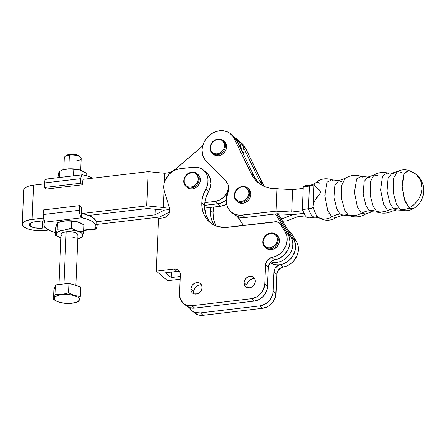 <?xml version="1.0" encoding="UTF-8"?>
<svg xmlns="http://www.w3.org/2000/svg" width="446" height="446" viewBox="0 0 446 446"><rect width="100%" height="100%" fill="white"/><g stroke="black" fill="none" stroke-linecap="round" stroke-linejoin="round"><path stroke-width="0.67" d="M378.108 175.707L373.899 175.016L370.381 181.773L370.18 195.32L373.252 206.442L376.614 211.32A21.146 18.007 -49.5 0 0 369.282 210.696A21.146 18.007 -49.5 0 0 361.377 213.305L365.709 213.952C360.624 217.063 355.256 217.67 349.608 215.786L348.031 214.833A17.857 15.209 -49.5 0 0 361.377 213.305A17.857 15.209 130.5 0 1 348.031 214.833L344.663 209.966L341.575 198.894L341.703 185.285L345.187 178.316L341.703 185.285L341.575 198.894L344.663 209.966L348.031 214.833A21.146 18.007 -49.5 0 0 340.136 214.024L336.825 209.023L334.054 197.5L335.035 185.001L338.782 180.608L335.035 185.001L334.054 197.5L336.825 209.023L340.136 214.024A21.146 18.007 130.5 0 1 348.031 214.833L349.608 215.786L342.846 215.044L340.136 214.024L342.846 215.044L336.212 217.492L331.757 216.907L327.687 210.434L324.777 195.521L327.108 182.085L331.763 179.771L333.273 180.708M341.491 181.628L338.782 180.608L345.187 178.316C350.244 175.166 355.607 174.509 361.271 176.348L356.672 178.829L354.442 192.259L357.358 206.938L361.377 213.305A21.146 18.007 130.5 0 1 369.282 210.696L365.943 205.662L363.155 194.06L364.142 181.472L367.917 177.051L364.142 181.472L363.155 194.06L365.943 205.662L369.282 210.696A21.146 18.007 130.5 0 1 376.614 211.32L378.297 212.307L372.009 211.727L369.282 210.696L372.009 211.727L365.709 213.952L361.377 213.305L357.358 206.938L354.442 192.259L356.672 178.829L361.271 176.348L362.882 177.313M401.45 172.357L397.297 171.532L393.55 178.227L393.21 192.293L396.382 204.034L399.906 209.168A21.146 18.007 -49.5 0 0 393.578 208.823L390.038 203.476L387.083 191.167L388.132 177.809L392.134 173.115L388.132 177.809L387.083 191.167L390.038 203.476L393.578 208.823A21.146 18.007 130.5 0 1 399.906 209.168L401.863 210.25L396.472 209.915L393.578 208.823L396.472 209.915L391.644 211.332L387.602 210.473L383.621 204.257L380.605 189.907L382.529 176.07L387.106 172.864L389.129 173.957M232.818 213.244L237.423 216.483L241.147 217.497L245.144 217.525L242.334 215.128A18.325 15.61 130.5 0 1 231.156 211.95L233.966 214.348A18.325 15.61 -49.5 0 0 245.144 217.525L277.25 213.734L292.977 214.61L303.826 213.327L292.977 214.61L303.826 213.327L292.977 214.61L282.87 218.529L281.114 218.735L282.87 218.529L292.977 214.61L277.25 213.734L245.144 217.525L242.334 215.128L275.962 211.159L276.905 188.68L279.843 188.937L272.824 188.58L268.871 187.933L265.119 186.751L261.618 185.062L258.435 182.882L255.614 180.251L253.211 177.218L251.26 173.823L233.325 136.894L229.88 133.254L226.93 131.648L223.608 130.784L218.261 130.957L212.982 132.869L209.759 135.021L205.757 139.308L203.811 142.692L202.556 146.31L202.049 150.001L202.735 155.297L205.065 159.835L225.459 180.396A14.099 12.009 130.5 0 1 228.631 189.043L226.256 199.998L226.574 204.034L227.85 207.725L230.008 210.846L232.924 213.221L236.425 214.716L240.316 215.24L275.962 211.159L291.69 212.034L302.728 210.729L291.69 212.034L292.626 189.645L303.208 188.396L292.626 189.645L291.69 212.034L275.962 211.159L276.905 188.68A35.24 30.016 130.5 0 1 257.821 182.375A35.24 30.016 130.5 0 1 251.26 173.823L254.069 176.22A35.24 30.016 -49.5 0 0 259.271 183.523M236.542 200.851L237.668 201.809A8.457 7.203 -49.5 0 0 245.991 202.228A8.457 7.203 -49.5 0 0 250.908 194.417L249.782 193.458A8.457 7.203 130.5 0 1 244.865 201.269A8.457 7.203 130.5 0 1 236.542 200.851A8.457 7.203 130.5 0 1 234.284 195.376L234.646 195.053A7.755 6.601 130.5 0 1 242.016 186.935A7.755 6.601 130.5 0 1 248.857 193.296L249.782 193.458A8.457 7.203 -49.5 0 0 242.317 186.517A8.457 7.203 -49.5 0 0 234.284 195.376A8.457 7.203 130.5 0 1 239.201 187.56A8.457 7.203 130.5 0 1 247.524 187.983A8.457 7.203 130.5 0 1 249.782 193.458L250.908 194.417A8.457 7.203 -49.5 0 0 248.645 188.937L247.524 187.983M212.235 153.346L213.361 154.305A8.457 7.203 -49.5 0 0 221.679 154.729A8.457 7.203 -49.5 0 0 226.601 146.912L225.475 145.953A8.457 7.203 130.5 0 1 220.558 153.77A8.457 7.203 130.5 0 1 212.235 153.346A8.457 7.203 130.5 0 1 209.971 147.871L210.339 147.554A7.755 6.601 130.5 0 1 217.704 139.436A7.755 6.601 130.5 0 1 224.55 145.797L225.475 145.953A8.457 7.203 -49.5 0 0 218.01 139.018A8.457 7.203 -49.5 0 0 209.971 147.871A8.457 7.203 130.5 0 1 214.894 140.055A8.457 7.203 130.5 0 1 223.212 140.479A8.457 7.203 130.5 0 1 225.475 145.953L226.601 146.912A8.457 7.203 -49.5 0 0 224.338 141.438L223.212 140.479M314.843 183.551A18.202 7.019 83.3 0 0 313.962 184.806L313.137 205.154L314.023 202.122L315.701 199.167L320.122 193.207L320.2 191.328L319.821 190.593L313.967 185.196L319.33 189.963L320.351 192.243L319.676 194.043L314.776 200.633L313.477 203.621L313.059 206.403A18.202 7.019 83.3 0 0 318.405 217.386A14.69 12.51 -49.5 0 0 331.757 216.907A21.146 18.007 130.5 0 1 340.136 214.024A21.146 18.007 -49.5 0 0 331.757 216.907L327.687 210.434L324.777 195.521L327.108 182.085L331.763 179.771C325.496 177.675 319.927 178.857 315.066 183.312A18.202 7.019 83.3 0 0 313.962 184.806L309.463 186.066A16.212 6.25 -96.7 0 1 311.341 184.978M319.827 183.384A18.202 7.019 83.3 0 0 315.082 183.295L311.358 184.978L305.17 185.709A16.212 6.25 83.3 0 0 303.274 186.796L305.382 185.692M370.643 178.077L367.917 177.051L373.899 175.016L370.381 181.773L370.18 195.32L373.252 206.442L376.614 211.32A17.45 14.863 -49.5 0 0 387.602 210.473A21.146 18.007 130.5 0 1 393.578 208.823A21.146 18.007 -49.5 0 0 387.602 210.473L383.621 204.257L380.605 189.907L382.529 176.07L387.106 172.864L392.134 173.115L395.028 174.208M392.134 173.115L397.297 171.532L393.55 178.227L393.21 192.293L396.382 204.034L399.906 209.168A14.406 12.271 -49.5 0 0 409.093 207.897L405.063 201.553L402.091 186.907L404.21 173.221L408.831 170.428L410.621 171.459A20.962 17.851 130.5 0 1 416.425 174.564A20.962 17.851 130.5 0 1 422.027 188.245L420.734 180.563L416.425 174.564L408.831 170.428L403.937 173.767L402.047 185.174L404.115 198.866L409.093 207.897C416.954 203.454 421.264 196.903 422.027 188.245A20.962 17.851 130.5 0 1 409.093 207.897A19.501 7.521 83.3 0 0 413.342 208.639L409.093 207.897A14.406 12.271 130.5 0 1 399.906 209.168L401.863 210.25C405.899 211.214 409.723 210.674 413.342 208.639C425.685 202.016 427.352 183.217 416.425 174.564M308.76 217.921L306.435 216.951L305.287 215.713L302.327 209.531L303.274 186.796L309.463 186.066A16.212 6.25 -96.7 0 1 311.358 184.978M315.077 217.185A16.212 6.25 -96.7 0 1 308.509 208.806L311.598 208.271L312.574 207.568L313.059 206.403A18.202 7.019 83.3 0 0 318.405 217.386A18.202 7.019 83.3 0 0 319.102 217.904M313.137 205.154L312.88 207.05L311.598 208.271L302.327 209.531A16.212 6.25 83.3 0 0 308.972 217.904L315.155 217.174A16.212 6.25 -96.7 0 1 308.509 208.806L302.327 209.531L303.274 186.796L310.472 185.882L313.962 184.806L313.131 205.695M317.05 216.087A16.212 6.25 -96.7 0 1 315.155 217.174L319.152 217.932C324.917 221.132 330.603 220.987 336.212 217.492L331.757 216.907A14.69 12.51 130.5 0 1 318.405 217.386M387.602 210.473A17.45 14.863 130.5 0 1 376.614 211.32L378.297 212.307C382.874 213.701 387.323 213.378 391.644 211.332L387.602 210.473M328.267 213.985L329.142 213.528L328.267 213.985M324.755 194.038L325.173 194.367M313.962 184.806L313.967 185.196M308.437 208.806L309.39 186.077L308.437 208.806M320.351 192.243L320.2 191.328L320.122 193.207L320.351 192.243M336.323 207.791L336.1 208.148M305.41 215.87L297.309 216.823L287.202 220.748L282.675 221.283L287.202 220.748L297.309 216.823L305.41 215.87M264.45 186.807L245.395 147.966L243.566 145.123L241.119 142.843M282.87 218.529L283.054 214.058L282.87 218.529M264.144 186.344A35.24 30.016 -49.5 0 1 262.493 183.412L259.683 181.015L262.493 183.412L245.395 147.966L242.585 145.569L259.683 181.015A35.24 30.016 130.5 0 0 262.426 185.514L259.683 181.015L242.585 145.569L240.756 142.726L238.309 140.445M239.407 218.986A18.325 15.61 130.5 0 1 237.11 216.349L239.809 219.326M242.585 145.569L245.395 147.966A18.325 15.61 -49.5 0 0 241.983 143.517L239.173 141.12A18.325 15.61 130.5 0 1 242.585 145.569M209.971 147.871A8.457 7.203 -49.5 0 0 217.436 154.812A8.457 7.203 -49.5 0 0 225.475 145.953L224.55 145.797A7.755 6.601 130.5 0 1 217.18 153.915A7.755 6.601 130.5 0 1 210.339 147.554L209.971 147.871M210.339 147.554L210.98 144.716L212.603 142.179L214.966 140.323L217.704 139.436L220.408 139.648L221.612 140.167L223.496 141.923L224.466 144.398L223.909 148.63L222.281 151.172L219.917 153.023L217.18 153.915L214.481 153.697L212.235 152.415L210.78 150.257L210.339 147.554M234.284 195.376A8.457 7.203 -49.5 0 0 241.743 202.311A8.457 7.203 -49.5 0 0 249.782 193.458L248.857 193.296A7.755 6.601 130.5 0 1 241.487 201.414A7.755 6.601 130.5 0 1 234.646 195.053L234.284 195.376M234.646 195.053L235.99 190.882L238.025 188.647L240.623 187.248L242.016 186.935L244.715 187.153L246.961 188.435L248.416 190.593L248.857 193.296L248.216 196.134L245.478 199.708L242.88 201.101L240.11 201.447L237.584 200.683L236.542 199.914L235.087 197.756L234.646 195.053M279.843 188.937L292.626 189.645L279.843 188.937M258.184 182.386L254.069 176.22L236.965 140.774L234.156 138.377A18.325 15.61 130.5 0 0 230.744 133.934A18.325 15.61 130.5 0 0 207.384 137.273A18.325 15.61 130.5 0 0 206.175 161.095L225.459 180.396L227.912 184.27L228.631 189.043A14.099 12.009 130.5 0 1 227.599 193.804A18.325 15.61 130.5 0 0 231.156 211.95M224.321 141.421L226.122 143.963L226.601 146.912L225.899 150.007L224.126 152.777L221.55 154.801L218.562 155.771L215.619 155.537L213.166 154.132M248.628 188.926L250.429 191.468L250.908 194.417L250.206 197.511L248.433 200.282L245.857 202.3L242.869 203.27L239.926 203.036L237.473 201.637M230.744 133.934L233.553 136.325A18.325 15.61 -49.5 0 1 236.965 140.774L234.156 138.377L251.26 173.823L254.069 176.22L236.965 140.774L235.137 137.931L232.689 135.651M259.282 183.457L259.5 183.691A7.047 6.004 -49.5 0 0 258.959 183.155L258.652 182.893M194.155 312.535L198.225 314.893L203.125 315.311L262.538 308.309L267.528 306.72L269.808 305.242L273.526 301.189L275.65 296.216L276.815 274.351L277.975 270.694L280.79 267.946L287.129 265.833L290.814 263.647L293.97 260.642L297.27 255.056L298.302 250.97L297.922 244.982L296.412 241.47L291.684 233.788L288.891 231.402L291.684 233.788L296.412 241.47L293.602 239.073A16.915 14.406 130.5 0 1 280.361 264.662L283.171 267.059A7.047 6.004 -49.5 0 0 276.815 274.351L274.006 271.954L276.815 274.351L276.007 293.613L273.197 291.221A14.099 12.009 130.5 0 1 259.728 305.911L262.538 308.309L203.125 315.311L200.315 312.914A14.099 12.009 130.5 0 1 191.719 310.472L194.528 312.869A14.099 12.009 -49.5 0 0 203.125 315.311L200.315 312.914L259.728 305.911L262.538 308.309A14.099 12.009 -49.5 0 0 276.007 293.613L273.197 291.221L274.006 271.954A7.047 6.004 130.5 0 1 280.361 264.662L283.171 267.059A16.915 14.406 -49.5 0 0 296.412 241.47L293.602 239.073L278.07 213.779L293.607 239.084L294.839 241.699L295.508 244.598L295.581 247.664L295.057 250.78L293.964 253.83L292.336 256.695L290.24 259.265L284.972 263.134L282 264.283L278.962 264.846L275.968 264.801L273.13 264.149L270.153 262.649A16.915 14.406 -49.5 0 0 290.039 259.466A16.915 14.406 -49.5 0 0 293.607 239.084L290.803 236.687A16.915 14.406 130.5 0 1 288.724 255.385A16.915 14.406 130.5 0 1 270.828 261.919A16.915 14.406 -49.5 0 0 288.724 255.385A16.915 14.406 -49.5 0 0 290.803 236.687L276.737 213.796L290.803 236.687L287.993 234.289L275.494 213.941L287.993 234.289A16.915 14.406 130.5 0 1 285.914 252.988A16.915 14.406 130.5 0 1 268.018 259.522M191.719 310.472A14.099 12.009 130.5 0 1 189.355 307.556L191.345 310.137L193.235 311.542L195.415 312.495L200.315 312.914L259.728 305.911L264.718 304.323L269.027 300.978L270.716 298.792L272.84 293.819L274.006 271.954L275.165 268.297L277.981 265.548L284.319 263.435L289.66 259.84L292.47 256.495L295.101 250.63L295.626 246.526L294.477 240.762L293.602 239.073L287.993 234.289L289.22 236.904L289.889 239.803L289.961 242.869L289.443 245.991L288.345 249.041L284.62 254.471L282.134 256.645L279.352 258.34L274.703 259.879M226.785 194.551L226.601 197.149A7.047 6.004 130.5 0 1 226.785 194.551L228.608 187.593L226.785 194.551M238.013 216.723L243.399 225.486L238.013 216.723M82.41 170.93A13.391 4.75 -177.6 0 0 82.293 170.874A13.391 4.75 -177.6 0 0 80.029 170.037L86.195 173.015L86.089 175.601L86.195 173.015L80.029 170.037A13.391 4.75 -177.6 0 0 66.738 169.017L70.306 168.895L80.029 170.037L73.584 168.9L66.738 169.017A13.391 4.75 -177.6 0 0 62.117 170.032L68.533 168.883L73.774 169.296L73.501 175.841L73.774 169.296L78.446 169.642L82.543 170.996M64.932 169.307L63.142 169.742L64.932 169.307M61.37 170.3L62.117 170.032M59.407 171.169L59.206 171.487L59.407 171.169M58.995 171.939L58.777 172.546L58.995 171.939M59.089 171.944L57.802 177.692L58.694 173.165M59.329 177.514L59.602 170.969L59.329 177.514M82.488 174.782L46.116 179.069A5.921 2.286 83.3 0 0 44.449 182.938L80.821 178.645A5.921 2.286 -96.7 0 1 82.488 174.782A5.921 2.286 -96.7 0 1 83.129 174.932L87.611 176.042L92.84 178.155A26.08 9.249 -177.6 0 0 83.943 175.066L83.129 174.932L82.923 179.833A1.41 0.546 -96.7 0 0 82.85 180.229A1.41 0.546 -96.7 0 1 82.923 179.833L83.129 174.932L82.293 174.826L81.055 176.817L80.626 183.256L82.426 184.789L82.85 180.229L82.426 184.789L46.055 189.082L82.426 184.789L80.626 183.256L44.254 187.543L46.055 189.082L44.254 187.543L80.626 183.256L80.821 178.645L44.449 182.938L44.254 187.543L44.684 181.104L45.537 179.353L46.758 179.22M61.063 234.418L61.648 233.286L63.432 232.366L67.72 231.675L72.609 231.992L75.385 232.728L77.264 233.76A8.457 2.999 2.4 0 1 77.966 235.025L77.966 234.992M44.723 222.147L43.953 223.647L43.914 225.197L44.606 226.752L46.005 228.274A26.08 9.249 2.4 0 1 43.842 224.36A26.08 9.249 2.4 0 1 44.723 222.147L82.153 217.732L44.723 222.147M44.02 220.14A26.08 9.249 -177.6 0 0 44.02 220.146L43.842 224.36M58.426 236.96L55.393 235.226L60.907 237.997A13.391 4.75 2.4 0 1 59.296 237.367A13.391 4.75 2.4 0 1 57.244 236.118L59.179 237.311M80.235 222.816A13.391 4.75 -177.6 0 0 80.118 222.76A13.391 4.75 -177.6 0 0 77.855 221.924L84.021 224.901L83.731 231.887L82.811 235.694L81.98 237.272L79.472 238.214A13.391 4.75 2.4 0 1 77.81 238.705L81.217 237.406L82.811 235.694A13.391 4.75 2.4 0 1 79.472 238.214M59.926 221.918L64.558 220.898A13.391 4.75 -177.6 0 0 59.942 221.913L66.359 220.764L71.6 221.183L71.304 228.162L64.174 230.119L57.138 229.835L57.428 222.855L56.603 224.427L55.683 228.24L55.393 235.226L55.683 228.24L56.603 224.427L57.428 222.855L62.758 221.188L66.209 220.748L73.133 220.96L77.855 221.924A13.391 4.75 -177.6 0 0 64.558 220.898L74.705 221.283L77.855 221.924L71.6 221.183L71.304 228.162L75.892 230.593L80.626 231.781L83.731 231.887L84.021 224.901L77.855 221.924L80.369 222.877M80.219 237.941L82.382 236.759L83.731 231.887L77.47 231.139L71.304 228.162L64.174 230.119L57.138 229.835L56.218 233.648L55.393 235.226L56.218 233.648L57.138 229.835L57.428 222.855L59.195 222.186M77.47 231.139A13.391 4.75 2.4 0 1 82.811 235.694L82.75 234.451L81.785 233.225L77.47 231.139L71.026 230.002L64.174 230.119A13.391 4.75 2.4 0 1 77.47 231.139M56.218 233.648A13.391 4.75 2.4 0 1 64.174 230.119L59.887 231.017L57.06 232.472L56.135 234.267L57.244 236.118A13.391 4.75 2.4 0 1 56.218 233.648M61.765 235.588A8.457 2.999 2.4 0 1 61.063 234.317A8.457 2.999 2.4 0 1 67.853 231.669A8.457 2.999 2.4 0 1 77.264 233.76L77.771 234.34L77.833 235.51M74.331 237.317L72.888 237.551M46.005 228.274L50.76 231.034L55.499 232.639A26.08 9.249 2.4 0 1 46.005 228.274M83.803 230.091L95.082 228.759L95.845 227.259L95.884 225.715L95.193 224.154L91.725 221.194L89.044 219.872L82.153 217.732A26.08 9.249 2.4 0 1 95.957 226.546A26.08 9.249 2.4 0 1 95.082 228.759L94.831 229.021L95.667 229.127L96.392 228.469L97.139 225.308A5.921 2.286 -96.7 0 1 95.472 229.172A5.921 2.286 -96.7 0 1 94.831 229.021L83.803 230.091M56.519 225.046L56.915 223.831M81.512 212.123L81.484 207.178L79.689 205.645L79.566 212.346L80.219 215.385L81.345 217.52L81.551 212.614A1.41 0.546 -96.7 0 1 81.512 212.123A1.41 0.546 -96.7 0 0 81.551 212.614L81.345 217.52L82.153 217.732L81.345 217.52A5.921 2.286 -96.7 0 1 79.494 210.25L43.123 214.543A5.921 2.286 83.3 0 0 44.974 221.807L43.563 218.718L43.123 214.543L79.494 210.25L79.689 205.645L43.318 209.932L43.123 214.543L43.318 209.932L79.689 205.645L81.484 207.178L81.512 212.123M81.819 212.998L81.551 212.614L81.819 212.998M95.957 226.546L96.13 222.331A26.08 9.249 -177.6 0 0 82.945 213.662L89.456 215.764L93.972 218.423L96.035 221.372L96.068 222.861M44.121 221.105L44.087 219.616M61.063 234.301A8.457 2.999 -177.6 0 0 61.765 235.555A8.457 2.999 2.4 0 1 61.063 234.301L58.956 284.531M80.681 170.244L81.178 158.402A8.457 2.999 -177.6 0 0 69.353 155.175L68.779 168.844L69.353 155.175L69.95 154.366A7.097 2.52 -177.6 0 0 66.253 155.548L64.954 156.585A8.457 2.999 2.4 0 1 69.353 155.175A8.457 2.999 -177.6 0 0 64.274 157.694L63.778 169.536M63.956 283.946L66.142 231.797L63.956 283.946M76.957 302.031L76.249 302.288A12.689 4.499 2.4 0 1 71.878 303.247L73.579 302.979M59.273 302.276L55.956 300.855L54.284 299.143L55.098 294.354L61.76 294.622L55.098 294.354L54.222 297.961L55.733 296.345L57.701 295.475L65.155 293.936L68.517 292.771L74.359 295.592L80.286 296.295L80.681 286.884L80.286 296.295L79.416 299.907L80.286 296.295L74.359 295.592L68.517 292.771L68.913 283.361L55.488 284.944L55.098 294.354L55.488 284.944L53.838 290.051L53.442 299.461L53.838 290.051L55.488 284.944L68.913 283.361L68.517 292.771L61.76 294.622L68.255 294.511L74.359 295.592A12.689 4.499 2.4 0 1 79.416 299.907L78.613 301.017L77.013 301.987L71.878 303.247A12.689 4.499 2.4 0 1 59.279 302.276A12.689 4.499 2.4 0 1 57.138 301.485A12.689 4.499 2.4 0 1 54.222 297.961A12.689 4.499 2.4 0 1 61.76 294.622A12.689 4.499 2.4 0 1 74.359 295.592L77.688 297.014L79.003 298.14L79.494 299.322L78.635 301.401L79.416 299.907A12.689 4.499 2.4 0 1 76.249 302.288M56.319 301.106L53.442 299.461L54.222 297.961L53.442 299.461L57.027 301.435M71.878 303.247L65.389 303.358L59.279 302.276M68.913 283.361L80.681 286.884L68.913 283.361M80.592 157.243L79.382 156.1A7.097 2.52 -177.6 0 0 69.95 154.366L69.353 155.175A8.457 2.999 2.4 0 1 80.592 157.243A8.457 2.999 2.4 0 1 76.099 160.928M79.711 156.501L77.704 155.147L74.036 154.344L68.734 154.561L66.175 155.615M233.553 136.325L236.363 138.723A18.325 15.61 130.5 0 1 241.269 149.7A18.325 15.61 -49.5 0 0 236.363 138.723L239.173 141.12A18.325 15.61 -49.5 0 1 244.068 153.084L243.873 155.091A18.325 15.61 -49.5 0 0 244.068 153.084L242.089 151.395L244.068 153.084L244.007 150.737L242.931 146.338L241.933 144.37L239.123 141.081M30.111 225.955L30.228 223.234L30.111 225.955A9.305 3.3 2.4 0 1 29.341 224.555A9.305 3.3 2.4 0 1 34.927 221.785L31.95 222.409L29.988 223.418L29.341 224.667L30.111 225.955L32.179 227.086L35.234 227.895L42.348 228.112A9.305 3.3 2.4 0 1 30.111 225.955M42.649 220.87L42.348 228.112L45.436 227.744L42.348 228.112L42.649 220.87M22.3 224.26A16.351 5.798 2.4 0 0 23.655 226.713L27.29 228.709L32.653 230.13L38.925 230.76L48.748 230.086L45.157 230.51A16.351 5.798 2.4 0 1 23.655 226.713L22.3 224.45L22.556 223.329L24.892 221.305L29.319 219.839L43.413 218.055L32.118 219.387L33.556 185.146A16.351 5.798 -177.6 0 0 23.733 190.024L22.3 224.26A16.351 5.798 2.4 0 1 32.118 219.387L33.556 185.146L44.41 183.869L33.556 185.146L28.315 186.25L24.87 188.028L23.995 189.087L23.738 190.213M226.958 203.844L224.94 204.976L220.653 206.214L204.658 208.098L220.653 206.214L217.843 203.816L220.012 203.376L204.625 205.377L217.843 203.816L204.625 205.377L217.843 203.816L215.033 201.419L204.865 202.618L215.033 201.419A14.099 12.009 130.5 0 0 228.045 189.728L228.608 187.576L227.293 191.914L226.211 193.993L223.195 197.611L219.32 200.182L215.033 201.419L217.843 203.816A14.099 12.009 -49.5 0 0 226.267 199.763A14.099 12.009 130.5 0 1 217.843 203.816L220.653 206.214A14.099 12.009 -49.5 0 0 226.585 204.084M168.967 212.307L159.763 216.996L168.967 212.307M95.455 224.578L159.763 216.996L95.455 224.578M148.161 171.638L146.723 205.874L81.512 213.562L146.723 205.874L148.161 171.638L164.786 173.277L164.401 182.42L164.786 173.277L169.508 172.546L173.505 170.74L202.657 145.92L175.311 169.396A14.099 12.009 130.5 0 1 167.428 172.964L164.786 173.277L148.161 171.638L82.945 179.325L148.161 171.638M164.072 190.252L163.347 207.513L146.723 205.874L163.347 207.513L164.072 190.252M169.129 206.833L163.347 207.513L169.129 206.833M233.503 136.286L235.036 137.814L236.982 140.808M164.223 210.138L147.598 208.499L88.693 215.446L147.598 208.499L164.223 210.138L169.848 209.475L164.223 210.138L169.848 209.475L164.223 210.138L155.013 214.827L155.247 209.252L155.013 214.827L164.223 210.138M96.107 221.774L155.013 214.827L96.107 221.774M43.998 220.714L34.927 221.785L43.998 220.714M241.269 149.7L240.121 143.941L239.123 141.973L236.313 138.684L239.123 141.973L240.121 143.941L241.269 149.7M220.012 203.376L224.148 201.447L226.267 199.763L224.148 201.447L220.012 203.376M254.811 278.906A6.133 5.224 -49.5 0 0 246.878 285.133A6.133 5.224 -49.5 0 0 247.368 287.637L246.878 285.133L244.068 282.736L246.878 285.133L247.396 282.887L249.576 280.071L252.737 278.739L254.867 278.923M255.302 281.409A6.133 5.224 130.5 0 1 251.722 287.051A6.133 5.224 130.5 0 1 245.707 286.739A6.133 5.224 130.5 0 1 244.068 282.736L244.586 280.489L245.88 278.488L248.823 276.581L251.02 276.325L253.005 276.938L254.493 278.337L255.246 280.305L255.151 282.541L254.226 284.704L251.616 287.113L249.448 287.798L247.313 287.62L245.545 286.588L244.402 284.877L244.068 282.736A6.133 5.224 130.5 0 1 247.647 277.094A6.133 5.224 130.5 0 1 253.668 277.406A6.133 5.224 130.5 0 1 255.302 281.409M201.598 285.184A6.133 5.224 -49.5 0 0 193.664 291.405A6.133 5.224 -49.5 0 0 194.155 293.908L193.664 291.405L190.855 289.008L193.664 291.405L194.74 288.11L196.357 286.349L199.518 285.016L201.653 285.195M202.088 287.681A6.133 5.224 130.5 0 1 198.509 293.323A6.133 5.224 130.5 0 1 192.494 293.011A6.133 5.224 130.5 0 1 190.855 289.008L191.931 285.713L193.547 283.951L195.61 282.859L197.801 282.597L199.791 283.216L201.754 285.54L202.088 287.681L201.57 289.928L200.276 291.929L197.333 293.836L194.099 293.892L192.326 292.866L191.189 291.149L190.855 289.008A6.133 5.224 130.5 0 1 194.434 283.366A6.133 5.224 130.5 0 1 200.449 283.684A6.133 5.224 130.5 0 1 202.088 287.681M164.384 191.44A16.915 14.406 130.5 0 1 163.754 186.395A16.915 14.406 130.5 0 1 179.916 168.761L176.878 169.424L173.934 170.667L171.192 172.44L168.761 174.681L165.187 180.206L164.184 183.273L163.754 186.395L164.384 191.44L169.631 208.466A7.047 6.004 130.5 0 1 163.158 217.91L158.531 218.456L156.323 271.135L174.146 269.033L176.956 271.424L165.589 272.768L171.208 277.563L180.262 276.492L171.208 277.563L171.437 272.077L171.208 277.563L165.589 272.768L176.956 271.424L174.146 269.033A7.047 6.004 130.5 0 1 178.445 270.254A7.047 6.004 130.5 0 1 180.329 274.853L179.521 294.081L180.295 299.004L182.916 302.945L184.806 304.35L186.985 305.304L191.886 305.722A14.099 12.009 130.5 0 1 183.289 303.28A14.099 12.009 130.5 0 1 179.521 294.081L180.329 274.853L179.944 272.389L178.634 270.421L176.594 269.239L174.146 269.033L156.323 271.135L167.562 280.718L156.323 271.135L158.531 218.456L163.158 217.91L166.146 216.834L168.532 214.532L169.787 211.521L169.631 208.466L164.384 191.44M210.25 210.06A29.603 25.216 130.5 0 1 210.484 207.412L210.25 210.06L213.06 212.458L210.25 210.06A29.603 25.216 130.5 0 0 214.415 225.236L212.909 222.721L211.081 217.949L210.25 210.06M213.801 207.022A29.603 25.216 -49.5 0 0 213.06 212.458A29.603 25.216 -49.5 0 0 216.193 225.999L214.682 222.799L213.355 217.793L213.06 212.458L213.801 207.022M183.289 303.28L186.099 305.677A14.099 12.009 -49.5 0 0 194.696 308.119L191.886 305.722L251.299 298.72L254.108 301.117A14.099 12.009 -49.5 0 0 267.578 286.427L264.768 284.03L265.576 264.762A7.047 6.004 130.5 0 1 271.932 257.476L274.742 259.873A16.915 14.406 -49.5 0 0 287.988 234.278L285.178 231.881L279.469 223.033L276.704 221.768L227.789 227.326A29.603 25.216 130.5 0 1 209.731 222.192A29.603 25.216 130.5 0 1 201.821 202.869A29.603 25.216 130.5 0 1 205.784 189.059L208.594 191.457A29.603 25.216 -49.5 0 0 204.63 205.266L201.821 202.869L204.63 205.266A29.603 25.216 -49.5 0 0 211.187 223.329L208.561 220.09L206.253 215.608L204.647 207.964L204.993 201.754L205.784 198.241L208.594 191.457A16.915 14.406 -49.5 0 0 206.336 172.524L203.527 170.127A16.915 14.406 130.5 0 1 205.784 189.059L208.594 191.457L210.228 187.482L210.869 183.362L209.882 177.525L207.992 174.241L205.255 171.699M267.455 248.545L267.433 247.664A7.755 6.601 130.5 0 1 263.759 238.783A7.755 6.601 130.5 0 1 273.114 233.548L273.654 233.147A8.457 7.203 -49.5 0 0 263.447 238.855A8.457 7.203 -49.5 0 0 267.455 248.545A8.457 7.203 130.5 0 1 265.069 247.279A8.457 7.203 130.5 0 1 264.149 237.456A8.457 7.203 130.5 0 1 273.654 233.147A8.457 7.203 130.5 0 1 276.046 234.412A8.457 7.203 130.5 0 1 276.966 244.241A8.457 7.203 130.5 0 1 267.455 248.545L268.581 249.504L267.455 248.545A8.457 7.203 -49.5 0 0 277.668 242.841A8.457 7.203 -49.5 0 0 273.654 233.147L273.114 233.548L274.335 234.038L276.258 235.756L276.894 236.91L277.384 239.591L276.793 242.434L274.117 246.047L270.148 247.825L268.76 247.887L266.217 247.173L265.158 246.432L263.658 244.308L263.168 241.62L264.439 237.439L266.435 235.17L270.404 233.386L273.114 233.548A7.755 6.601 130.5 0 1 276.793 242.434A7.755 6.601 130.5 0 1 267.433 247.664L267.455 248.545M265.069 247.279L266.19 248.238A8.457 7.203 -49.5 0 0 268.581 249.504A8.457 7.203 -49.5 0 0 278.087 245.2A8.457 7.203 -49.5 0 0 277.172 235.371A8.457 7.203 -49.5 0 0 276.581 234.925M186.027 186.523L187.097 187.437A8.457 7.203 -49.5 0 0 187.125 187.459A8.457 7.203 -49.5 0 0 198.08 185.714A8.457 7.203 -49.5 0 0 198.13 174.615L197.009 173.656A8.457 7.203 130.5 0 1 196.959 184.755A8.457 7.203 130.5 0 1 185.999 186.5A8.457 7.203 130.5 0 1 185.976 186.478L186.155 185.703A7.755 6.601 130.5 0 1 186.211 175.512A7.755 6.601 130.5 0 1 196.268 173.951L197.009 173.656A8.457 7.203 -49.5 0 0 186.038 175.356A8.457 7.203 -49.5 0 0 185.976 186.478A8.457 7.203 130.5 0 1 186.027 175.373A8.457 7.203 130.5 0 1 196.981 173.633A8.457 7.203 130.5 0 1 197.009 173.656L198.13 174.615A8.457 7.203 -49.5 0 0 198.102 174.592A8.457 7.203 -49.5 0 0 198.074 174.564M186.155 185.703L185.274 184.75L184.226 182.314L184.243 179.504L185.319 176.739L188.53 173.589L192.639 172.541L195.197 173.221L196.268 173.951L197.795 176.047L198.175 180.151L196.207 184.142L193.893 186.06L191.167 187.036L188.452 186.907L186.155 185.703L185.976 186.478A8.457 7.203 -49.5 0 0 196.942 184.772A8.457 7.203 -49.5 0 0 197.009 173.656L196.268 173.951A7.755 6.601 130.5 0 1 196.207 184.142A7.755 6.601 130.5 0 1 186.155 185.703M180.145 279.235L167.562 280.718L180.145 279.235M179.626 271.709A7.047 6.004 -49.5 0 0 176.956 271.424L179.404 271.636M203.527 170.127A16.915 14.406 130.5 0 0 193.213 167.194L197.171 167.256L200.817 168.371L203.911 170.467L206.242 173.405L207.072 175.127L207.987 178.941L207.869 183.022L206.721 187.108L202.975 195.844L202.183 199.356L201.837 205.567L202.651 210.763L204.48 215.53L207.245 219.688L210.841 223.078L215.139 225.57L217.497 226.445L225.135 227.505L275.098 221.746A7.047 6.004 130.5 0 1 279.397 222.972A7.047 6.004 130.5 0 1 280.445 224.199L283.255 226.596L287.988 234.278L285.178 231.881A16.915 14.406 130.5 0 1 271.932 257.476L274.742 259.873A7.047 6.004 -49.5 0 0 268.386 267.16L265.576 264.762L268.386 267.16L267.221 289.025L265.097 293.998L263.408 296.183L259.098 299.534L254.108 301.117L194.696 308.119L191.886 305.722L251.299 298.72L254.108 301.117L194.696 308.119L189.795 307.701L185.726 305.343M282.279 225.431L288.857 235.967L290.006 241.732L289.482 245.835L287.96 249.832L284.041 255.045L278.7 258.641L272.361 260.754L269.546 263.502L268.386 267.16L267.578 286.427L264.768 284.03A14.099 12.009 130.5 0 1 251.299 298.72L256.288 297.136L258.569 295.653L260.598 293.786L263.575 289.181L264.768 284.03L265.576 264.762L266.736 261.105L269.551 258.357L275.89 256.249L279.575 254.058L282.731 251.053L286.031 245.467L287.196 239.335L286.683 235.393L285.178 231.881L280.445 224.199L283.255 226.596A7.047 6.004 -49.5 0 0 282.207 225.369L279.397 222.972M290.708 232.617L291.684 233.788A7.047 6.004 -49.5 0 0 290.636 232.556L288.462 230.705M193.213 167.194L179.916 168.761L193.213 167.194M198.13 174.615L199.797 176.906L200.371 179.822L199.763 182.921L198.069 185.731L195.543 187.827L192.572 188.887L189.606 188.747L187.097 187.437M277.267 235.455L278.901 237.768L279.436 240.701L278.789 243.8L277.066 246.593L274.519 248.662L271.536 249.682L268.581 249.504L266.095 248.16M373.899 175.016C378.024 172.596 382.423 171.877 387.106 172.864M397.297 171.532C400.999 169.658 404.845 169.29 408.831 170.428M361.271 176.348L367.917 177.051M331.763 179.771L338.782 180.608M95.472 229.172L83.787 230.549M75.853 285.434L77.966 235.02M196.981 173.633L198.102 174.592M185.999 186.5L187.125 187.459M276.046 234.412L277.172 235.371"/></g></svg>
